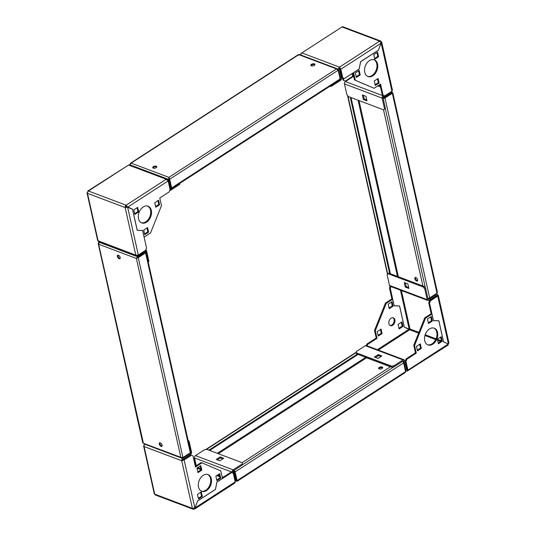 <?xml version="1.0" encoding="UTF-8"?>
<svg xmlns="http://www.w3.org/2000/svg" width="536" height="536" viewBox="0 0 536 536"><rect width="100%" height="100%" fill="white"/><g stroke="black" fill="none" stroke-linecap="round" stroke-linejoin="round"><path stroke-width="0.8" d="M120.144 258.432A2.084 1.092 57.1 0 1 119.763 258.352A2.084 1.092 57.1 0 1 118.302 256.918A2.084 1.092 57.1 0 1 118 255.116M119.166 258.741A2.084 1.092 57.1 0 1 117.552 256.999A2.084 1.092 57.1 0 1 117.639 255.216A2.084 1.092 57.1 0 1 118.376 255.196A2.084 1.092 57.1 0 1 119.984 256.932A2.084 1.092 57.1 0 1 119.903 258.721A2.084 1.092 57.1 0 1 119.166 258.741M162.08 446.046A2.084 1.092 57.1 0 1 161.704 445.972A2.084 1.092 57.1 0 1 160.237 444.538A2.084 1.092 57.1 0 1 159.936 442.736M161.102 446.354A2.084 1.092 57.1 0 1 159.494 444.619A2.084 1.092 57.1 0 1 159.574 442.83A2.084 1.092 57.1 0 1 160.311 442.81A2.084 1.092 57.1 0 1 161.926 444.552A2.084 1.092 57.1 0 1 161.839 446.334A2.084 1.092 57.1 0 1 161.102 446.354M146.033 252.235L190.709 452.109A1.434 0.704 167.4 0 1 190.28 452.779L182.937 457.53L180.833 457.329L136.385 258.466L137.538 256.737L137.698 257.447L136.385 258.466L138.261 257.662L145.598 252.912A1.434 0.704 -12.6 0 0 146.033 252.235A1.434 0.704 -12.6 0 0 145.973 252.094M136.982 258.084L145.062 252.684M98.591 242.694L98.222 243.666L98.644 244.228L99.307 241.997M98.993 242.198L137.538 256.737L145.906 251.33L144.954 250.969M182.937 457.53L138.261 257.662L137.698 257.447L146.067 252.034L145.906 251.33M143.99 443.486L180.833 457.329L181.563 458.079L182.535 458.032L182.441 457.63M182.535 458.032L190.896 452.618L190.675 451.949M136.385 258.466L98.644 244.228L143.273 442.568M211.311 478.795A8.944 6.224 110.7 0 0 208.069 474.568A8.944 6.224 110.7 0 0 200.812 477.603A8.944 6.224 110.7 0 0 198.508 487.083A8.944 6.224 110.7 0 0 201.75 491.304A8.944 6.224 110.7 0 0 209.007 488.269A8.944 6.224 110.7 0 0 211.311 478.795M201.355 491.137A8.944 6.224 110.7 0 0 208.377 487.733A8.944 6.224 110.7 0 0 210.507 478.494A8.944 6.224 110.7 0 0 207.66 474.44M144.914 444.257L143.581 445.918L144.084 446.542A1.789 1.246 -69.3 0 1 144.934 444.264M189.905 453.262L190.374 453.436L182.689 458.407A1.789 1.246 110.7 0 0 181.751 460.752L184.129 459.922L183.325 459.62L181.751 460.752L144.084 446.542L154.73 494.145L154.254 493.683L143.581 445.918M187.989 439.929L189.154 441.416L191.54 452.103A1.789 1.246 110.7 0 1 190.602 454.448L182.917 459.419A0.596 0.415 110.7 0 0 182.602 460.203M235.103 481.415A1.789 1.246 110.7 0 0 235.076 480.738L233.039 471.62A0.596 0.415 110.7 0 1 233.354 470.843L242.359 465.014L242.212 462.715L206.95 449.416L204.471 449.791L195.466 455.613A1.789 1.246 -69.3 0 0 194.521 457.965L196.25 465.697M232.343 472.873L232.182 472.176L194.521 457.965M193.858 508.356L194.012 509.046L194.648 509.026L234.848 483.016L235.21 481.884L233.287 473.275L231.666 472.585L216.939 482.105L215.479 489.435L197.71 500.925L194.89 507.967L235.21 481.884M194.863 507.927L197.684 500.885L215.439 489.395L216.906 482.072L222.474 478.467L220.778 470.876L201.931 462.836L195.486 467.01L193.007 455.922L191.386 455.232L184.129 459.922L194.863 507.927L192.391 508.356A1.789 1.246 110.7 0 0 193.04 509.2A1.789 1.246 110.7 0 0 194.012 509.046L194.836 507.947M193.04 509.2L155.373 494.989A1.789 1.246 -69.3 0 1 154.73 494.145L192.391 508.356L181.751 460.752M242.131 464.002L233.126 469.824A1.789 1.246 110.7 0 0 232.182 472.176M216.243 459.412L220.082 456.927L223.686 458.287L219.847 460.772L216.243 459.412M217.368 459.841L220.309 457.938L222.782 458.87M242.212 462.715L242.359 465.014M190.374 453.436A0.596 0.415 110.7 0 0 190.702 452.746M189.154 441.416L188.424 441.885M201.811 470.166L200.792 465.603L196.947 468.089L197.965 472.652L201.811 470.166L201.007 469.858L200.149 466.019M220.711 478.219L219.693 473.663L215.847 476.149L216.872 480.705L220.711 478.219L219.907 477.918L219.05 474.079M202.32 496.497L201.302 491.934L197.462 494.42L198.481 498.983L202.32 496.497L201.516 496.195L200.658 492.35M197.804 471.935L201.007 469.858M216.712 479.988L219.907 477.918M198.32 498.266L201.516 496.195M191.386 455.232L190.582 454.923L183.325 459.62M201.931 462.836L201.127 462.535L195.325 466.293M231.666 472.585L230.862 472.283L222.326 477.804M195.714 466.039L194.019 458.461L193.53 458.247M220.082 456.927L220.309 457.938M392.942 317.734A4.174 2.908 -69.3 0 1 394.114 321.258A4.174 2.908 -69.3 0 1 391.876 324.99A4.174 2.908 -69.3 0 1 390.027 325.459M391.092 318.203A4.174 2.908 110.7 0 0 388.814 322.237A4.174 2.908 110.7 0 0 390.409 325.654A4.174 2.908 110.7 0 0 392.674 325.298A4.174 2.908 110.7 0 0 394.952 321.265A4.174 2.908 110.7 0 0 393.357 317.848A4.174 2.908 110.7 0 0 391.092 318.203M429.45 328.97A8.944 6.224 110.7 0 0 424.572 337.613A8.944 6.224 110.7 0 0 427.989 344.936A8.944 6.224 110.7 0 0 432.847 344.159A8.944 6.224 110.7 0 0 437.724 335.523A8.944 6.224 110.7 0 0 434.307 328.2A8.944 6.224 110.7 0 0 429.45 328.97M427.601 344.762A8.944 6.224 110.7 0 0 432.043 343.857A8.944 6.224 110.7 0 0 436.894 335.516A8.944 6.224 110.7 0 0 433.899 328.065M389.049 307.986L392.252 305.909L391.394 302.07M366.282 345.532L366.872 344.065L367.676 344.373L367.086 345.834M404.245 327.007L409.162 329.097L409.993 328.99A0.596 0.415 -69.3 0 1 409.678 329.774L404.265 327.074L399.555 306.009L394.141 305.828L392.66 299.222L391.863 298.921L385.458 303.061L374.51 330.37L376.218 338.022L366.872 344.065M398.952 328.24L402.154 326.169L401.297 322.33M378.074 335.375L381.27 333.298L380.413 329.459M392.66 299.222L386.262 303.363L375.314 330.679L377.022 338.323L367.676 344.373M401.94 321.915L398.094 324.401L399.112 328.957L402.958 326.471L401.94 321.915M392.037 301.654L388.191 304.14L389.21 308.703L393.055 306.217L392.037 301.654M381.056 329.044L377.217 331.529L378.235 336.092L382.074 333.606L381.056 329.044M403.219 360.942L403.782 361.15L405.819 370.269A1.789 1.246 110.7 0 0 406.469 371.113A1.789 1.246 110.7 0 0 407.44 370.959L448.183 344.99M403.99 359.757L366.329 345.546A1.789 1.246 -69.3 0 0 365.358 345.7L356.346 351.529L356.273 352.809L391.528 366.115L394.014 365.74L403.018 359.911A1.789 1.246 110.7 0 1 403.99 359.757A1.789 1.246 110.7 0 1 404.64 360.601L406.677 369.713A0.596 0.415 110.7 0 0 407.219 369.947L407.44 370.959L407.923 370.142L407.119 369.84L405.196 361.231L406.134 358.885L406.938 359.187L405.993 361.532L407.923 370.142L448.391 343.958L447.567 344.996M448.511 342.651L448.424 343.911L437.731 296.08L436.934 295.778L437.872 295.048A1.789 1.246 110.7 0 0 437.222 294.204A1.789 1.246 110.7 0 0 436.25 294.358L428.565 299.329L428.03 299.128M448.974 343.08L438.314 295.383L437.872 295.048L437.731 296.08L430.475 300.776L429.537 303.121L428.733 302.82L429.678 300.475L437.014 295.604A0.596 0.415 110.7 0 0 436.478 295.37L428.793 300.341A1.789 1.246 110.7 0 1 427.822 300.495A1.789 1.246 110.7 0 1 427.172 299.651L424.78 288.971L423.239 286.995L387.984 273.695L387.119 274.76L389.511 285.44A1.789 1.246 -69.3 0 0 390.161 286.284L427.822 300.495M447.614 343.63A0.596 0.415 110.7 0 0 447.62 343.61L443.513 341.821M423.239 286.995L424.097 286.445L425.638 288.415L428.023 299.101A0.596 0.415 110.7 0 0 428.565 299.329M425.638 288.415L424.78 288.971M405.29 287.108L404.271 282.552L407.876 283.913L408.894 288.469L405.29 287.108L406.141 286.552L405.337 282.954M408.68 287.51L406.141 286.552M424.097 286.445L388.835 273.139L387.984 273.695M403.782 361.15A0.596 0.415 110.7 0 0 403.246 360.922L394.235 366.751L391.756 367.127L391.528 366.115M394.014 365.74L394.235 366.751M381.84 355.964L378.001 358.45L374.396 357.09L378.235 354.604L381.84 355.964M375.528 357.519L378.463 355.616L380.935 356.547M356.273 352.809L356.5 353.82L391.756 367.127M448.391 343.958L443.527 341.888L438.817 320.823L433.403 320.642L431.929 314.036L425.524 318.176L414.576 345.492L416.284 353.137L406.938 359.187M420.318 343.864L416.479 346.35L417.497 350.906L421.336 348.42L420.318 343.864M431.299 316.475L427.46 318.96L428.478 323.516L432.318 321.031L431.299 316.475M441.202 336.729L437.356 339.214L438.381 343.77L442.22 341.285L441.202 336.729M417.336 350.189L420.539 348.119L419.681 344.28M428.318 322.799L431.514 320.729L430.656 316.89M438.22 343.053L441.416 340.983L440.558 337.144M431.929 314.036L431.125 313.734L424.72 317.875L413.779 345.191L415.487 352.835L406.134 358.885M425.524 318.176L424.72 317.875M414.576 345.492L413.779 345.191M416.284 353.137L415.487 352.835M405.993 361.532L405.196 361.231M443.52 341.861L447.627 343.61M429.537 303.121L433.443 320.588L438.857 320.769L443.567 341.841M428.733 302.82L431.178 313.754M429.678 300.475L430.475 300.776M441.416 340.983L442.22 341.285M431.514 320.729L432.318 321.031M420.539 348.119L421.336 348.42M376.218 338.022L377.022 338.323M374.51 330.37L375.314 330.679M385.458 303.061L386.262 303.363M400.459 290.177L409.162 329.097L404.258 327.047M390.958 286.593L390.275 288.308L389.471 288.006L391.917 298.941M389.471 288.006L390.161 286.284M390.275 288.308L394.174 305.775L399.588 305.949L404.298 327.027M402.958 326.471L402.154 326.169M393.055 306.217L392.252 305.909M382.074 333.606L381.27 333.298M378.235 354.604L378.463 355.616M364.755 72.32A8.944 6.224 110.7 0 0 367.998 76.547A8.944 6.224 110.7 0 0 375.254 73.512A8.944 6.224 110.7 0 0 377.558 64.039A8.944 6.224 110.7 0 0 374.316 59.811A8.944 6.224 110.7 0 0 367.06 62.846A8.944 6.224 110.7 0 0 364.755 72.32M367.609 76.38A8.944 6.224 110.7 0 0 374.63 72.97A8.944 6.224 110.7 0 0 376.761 63.737A8.944 6.224 110.7 0 0 373.907 59.677M345.418 81.077L342.993 80.078L345.418 81.077L353.398 75.797A0.596 0.415 -69.3 0 1 353.083 76.581L345.398 81.552L383.059 95.763L383.548 95.448M342.471 77.754L342.993 80.078M343.281 78.095L343.797 80.38M339.75 70.303L340.286 69.961M345.398 81.552A1.789 1.246 -69.3 0 0 344.46 83.897L346.846 94.584L348.387 96.554L383.649 109.86L385.364 108.245L382.972 97.559A0.596 0.415 110.7 0 1 383.287 96.775L391.937 91.194L381.203 43.188L381.27 41.855A1.789 1.246 110.7 0 0 380.627 41.011A1.789 1.246 110.7 0 0 379.656 41.165L381.176 43.148L340.856 69.238L339.529 67.127A1.789 1.246 110.7 0 0 338.585 69.472L340.621 78.591L340.199 78.43M342.779 77.847L344.4 78.537L341.981 77.539L342.779 77.847L340.856 69.238L340.059 68.936L339.757 68.139A0.596 0.415 110.7 0 0 339.442 68.923L341.479 78.035A1.789 1.246 110.7 0 1 340.534 80.387L331.529 86.209L329.493 86.517M380.768 42.183L381.27 41.855L381.746 42.317L392.419 90.081L391.937 91.194M300.89 55.041A1.789 1.246 -69.3 0 1 301.869 52.917L341.988 26.954A1.789 1.246 -69.3 0 1 342.96 26.8L380.627 41.011M339.757 68.139L339.529 67.127L379.656 41.165L341.988 26.954L301.869 52.917L339.529 67.127M340.394 79.308A0.596 0.415 110.7 0 0 340.621 78.591M331.335 85.331L331.529 86.209M383.059 95.763A1.789 1.246 110.7 0 0 382.121 98.108L384.513 108.795M365.941 96.292L366.959 100.848L363.354 99.488L362.336 94.932L365.941 96.292M366.745 99.897L364.205 98.939L363.401 95.334M385.364 108.245L383.649 109.86M381.17 43.175L378.329 50.21M374.255 80.956L375.274 85.512L379.12 83.026L378.101 78.47L374.255 80.956M355.355 72.896L356.373 77.452L360.212 74.966L359.194 70.41L355.355 72.896M373.746 54.625L374.765 59.181L378.604 56.695L377.585 52.139L373.746 54.625M378.383 50.23L360.627 61.72L359.16 69.044L353.593 72.648L355.288 80.246L374.135 88.279L380.58 84.112L383.059 95.2L384.68 95.89L383.059 95.2M375.113 84.795L378.315 82.725L377.458 78.886M356.212 76.735L359.415 74.665L358.557 70.826M374.604 58.464L377.806 56.394L376.949 52.555M379.937 84.521L382.255 94.899M352.936 73.01L354.484 79.944L374.135 88.279M355.288 80.246L354.484 79.944M344.4 78.537L359.127 69.01L360.587 61.687L378.356 50.19L381.176 43.148M340.059 68.936L341.981 77.539M377.806 56.394L378.604 56.695M359.415 74.665L360.212 74.966M378.315 82.725L379.12 83.026M301.152 52.984L300.977 54.19M300.79 54.116L300.897 54.585M363.354 99.488L364.205 98.939M146.616 222.145A8.944 6.224 110.7 0 0 151.494 213.502A8.944 6.224 110.7 0 0 148.077 206.186A8.944 6.224 110.7 0 0 143.219 206.956A8.944 6.224 110.7 0 0 138.342 215.599A8.944 6.224 110.7 0 0 141.759 222.922A8.944 6.224 110.7 0 0 146.616 222.145M141.37 222.748A8.944 6.224 110.7 0 0 145.812 221.844A8.944 6.224 110.7 0 0 150.663 213.502A8.944 6.224 110.7 0 0 147.668 206.052M87.609 192.042L88.433 191.004L87.817 191.01L128.56 165.041A1.789 1.246 -69.3 0 1 129.531 164.887L167.192 179.098A1.789 1.246 110.7 0 0 166.22 179.252L168.143 180.974L127.675 207.157L126.094 205.214A1.789 1.246 110.7 0 0 125.156 207.559L127.642 207.204L138.335 255.036L135.796 255.163A1.789 1.246 110.7 0 0 136.439 256.007A1.789 1.246 110.7 0 0 137.41 255.853L145.095 250.882A0.596 0.415 110.7 0 1 145.638 251.109L145.665 251.237M168.009 180.706L167.842 179.942A1.789 1.246 110.7 0 0 167.192 179.098M126.878 206.856L132.539 209.228L126.322 206.226A0.596 0.415 110.7 0 0 126.007 207.01L125.156 207.559L135.796 255.163L97.686 240.617L87.026 192.92L87.489 193.349A1.789 1.246 -69.3 0 1 88.433 191.004L126.094 205.214L166.22 179.252L128.56 165.041L88.433 191.004M126.322 206.226L126.094 205.214M136.439 256.007L98.778 241.796A1.789 1.246 -69.3 0 1 98.128 240.952L87.489 193.349L125.156 207.559M148.15 261.709L148.881 261.24L146.489 250.56A1.789 1.246 110.7 0 0 145.839 249.716L145.839 249.716M148.881 261.24L148.231 262.044M169.999 189.282A0.596 0.415 110.7 0 0 170.415 189.288L169.966 189.114M169.718 190.468A1.789 1.246 110.7 0 0 170.642 190.3L179.654 184.471L179.453 183.593M179.714 183.419L179.654 184.471M155.748 207.258L159.587 204.772L158.569 200.216L154.73 202.702L155.748 207.258M144.767 234.647L148.606 232.162L147.588 227.606L143.749 230.091L144.767 234.647M134.864 214.387L138.703 211.908L137.685 207.345L133.846 209.831L134.864 214.387M132.539 209.228L137.25 230.292L142.663 230.473L144.137 237.08L150.542 232.939L161.49 205.63L159.782 197.978L169.128 191.935L170.073 189.583L168.143 180.974M155.587 206.541L158.783 204.471L157.926 200.625M144.606 233.93L147.809 231.86L146.951 228.014M134.704 213.67L137.906 211.599L137.049 207.76M126.007 207.01L126.838 206.903L132.499 209.275L137.209 230.353L142.455 230.467M138.335 255.036L145.591 250.345L146.529 247.994L142.623 230.527M137.906 211.599L138.703 211.908M147.809 231.86L148.606 232.162M158.783 204.471L159.587 204.772M87.603 192.096L87.489 193.349M311.094 65.627A2.084 1.025 167.4 0 1 312.568 64.628A2.084 1.025 167.4 0 1 314.572 64.588A2.084 1.025 167.4 0 1 314.907 64.776M311.423 65.814A2.084 1.025 167.4 0 1 310.88 65.305A2.084 1.025 167.4 0 1 312.059 64.039A2.084 1.025 167.4 0 1 314.411 63.878A2.084 1.025 167.4 0 1 314.954 64.394A2.084 1.025 167.4 0 1 313.774 65.653A2.084 1.025 167.4 0 1 311.423 65.814M152.941 167.949A2.084 1.025 167.4 0 1 154.415 166.951A2.084 1.025 167.4 0 1 156.418 166.91A2.084 1.025 167.4 0 1 156.746 167.098M153.269 168.137A2.084 1.025 167.4 0 1 152.727 167.627A2.084 1.025 167.4 0 1 153.906 166.361A2.084 1.025 167.4 0 1 156.257 166.2A2.084 1.025 167.4 0 1 156.8 166.716A2.084 1.025 167.4 0 1 155.621 167.976A2.084 1.025 167.4 0 1 153.269 168.137M337.921 69.801L338.223 69.606L337.499 68.849L336.528 68.903L338.189 70.203L340.132 78.913A1.434 0.75 57.1 0 1 339.951 79.75L171.466 188.759A1.434 0.75 -122.9 0 0 171.654 187.922L340.132 78.913M169.054 178.066L168.9 177.356L168.545 179.386L169.142 178.997L169.054 178.066L169.142 178.997L169.704 179.212L171.654 187.922M298.525 55.235L298.786 54.659L131.153 163.112L130 164.84L168.545 179.386L170.763 189.309L171.359 188.92L169.142 178.997L171.098 187.734M338.189 70.203L169.704 179.212L168.9 177.356L131.153 163.112L130.483 163.239L130.074 164.385M168.9 177.356L336.528 68.903L298.786 54.659L299.369 54.464L337.499 68.849M338.223 69.606L340.447 79.529L339.75 79.884M169.939 189L170.763 189.309M382.168 367.006A2.084 1.025 -12.6 0 0 379.816 367.16A2.084 1.025 -12.6 0 0 378.637 368.426A2.084 1.025 -12.6 0 0 379.18 368.935A2.084 1.025 -12.6 0 0 381.532 368.781A2.084 1.025 -12.6 0 0 382.711 367.515A2.084 1.025 -12.6 0 0 382.168 367.006M382.664 367.897A2.084 1.025 -12.6 0 0 382.329 367.716A2.084 1.025 -12.6 0 0 380.326 367.75A2.084 1.025 -12.6 0 0 378.852 368.755M236.691 480.564L236.811 481.187L237.073 480.611L235.13 471.901A1.434 0.75 -122.9 0 0 234.319 470.588M237.153 481.281L405.115 372.614L405.558 371.609L403.615 362.899L235.13 471.901M235.11 480.96L236.811 481.187L235.914 480.785L236.517 480.403L234.56 471.66M236.657 480.477L234.058 470.387M235.009 480.444L235.914 480.785L233.462 470.769M233.696 470.863L234.299 470.474M236.811 481.187L237.073 480.611L236.517 480.397M405.531 371.468L405.451 371.106M405.598 371.006L403.38 361.083L402.804 361.579M208.886 450.146L357.298 354.122M209.677 450.441L358.088 354.423M402.529 361.385A1.434 0.75 57.1 0 1 403.615 362.899M390.556 366.671L242.138 462.689M415.836 277.494A2.084 1.092 -122.9 0 0 415.099 277.514A2.084 1.092 -122.9 0 0 415.018 279.303A2.084 1.092 -122.9 0 0 416.626 281.038A2.084 1.092 -122.9 0 0 417.363 281.018A2.084 1.092 -122.9 0 0 417.45 279.236A2.084 1.092 -122.9 0 0 415.836 277.494M415.46 277.42A2.084 1.092 -122.9 0 0 415.762 279.223A2.084 1.092 -122.9 0 0 417.222 280.656A2.084 1.092 -122.9 0 0 417.604 280.73M392.834 92.909L437.376 292.18L437.008 293.152L429.664 297.902A1.434 0.704 167.4 0 1 427.835 298.25L428.17 298.297M392.017 93.083L392.506 92.761L391.608 92.359L392.332 93.284L384.989 98.034L429.664 297.902M391.086 91.743L392.191 92.165L383.247 97.773L383.401 98.483L391.769 93.07L384.399 97.84M436.559 293.447L436.894 293.226M436.606 293.654L427.996 298.974M428.237 299.061L428.076 298.358M392.332 93.284L437.008 293.152M389.638 273.44L350.256 97.264M390.389 273.722L351.006 97.545M383.495 98.423A1.434 0.704 -12.6 0 0 384.989 98.034M383.515 109.813L422.891 285.99M190.28 452.779L145.598 252.912M182.019 458.153L182.689 458.407M223.304 477.174L222.085 476.712M219.412 475.7L217.596 475.017M200.739 468.658L197.791 467.546M196.96 468.129L200.96 469.637M216.718 475.586L219.633 476.685M233.126 469.824L195.466 455.613M377.351 349.7L409.122 329.144M405.397 370.108L405.819 370.269M436.25 294.358L435.781 294.184M436.451 295.39L437.048 295.738M418.918 332.36L409.993 328.99L401.397 290.525M441.383 340.836L437.383 339.328M436.029 338.819L425.195 334.725M378.315 350.068L409.678 329.774L418.603 333.144M407.219 369.947L406.683 369.746M424.948 335.536L435.681 339.59M437.604 340.313L440.666 341.466M427.172 299.651L389.511 285.44M365.358 345.7L403.018 359.911M352.675 76.38L352.045 73.586M353.083 76.581L353.793 76.849M377.8 85.907L380.473 86.912M338.585 69.472L338.035 69.265M353.572 75.864L352.795 73.104M380.252 85.934L378.684 85.338M375.897 84.286L374.919 83.918M344.46 83.897L382.121 98.108M145.068 250.895L145.638 251.109M405.558 371.609L237.073 480.611M365.746 357.311L217.335 453.329M218.299 453.697L366.544 357.787L390.382 366.778M206.313 449.51L356.293 352.48M393.906 366.798L242.366 464.839M358.075 100.212L397.451 276.388M398.389 276.744L359.006 100.56M390.677 92.011L391.608 92.359M387.716 274.023L347.911 95.944M385.25 108.386L425.43 288.154M181.563 458.079L143.407 443.681M142.77 442.944L98.222 243.666M405.544 370.765L406.469 371.113M437.222 294.204L436.291 293.855M130.483 163.239L298.452 54.565M356.313 352.152L205.677 449.603M347.495 95.415L387.481 274.311"/></g></svg>
